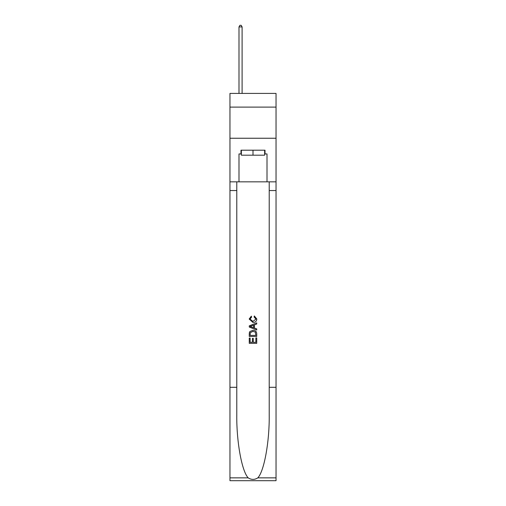 <?xml version="1.0" encoding="UTF-8"?>
<svg xmlns="http://www.w3.org/2000/svg" width="506" height="506" viewBox="0 0 506 506"><rect width="100%" height="100%" fill="white"/><g stroke="black" fill="none" stroke-linecap="round" stroke-linejoin="round"><path stroke-width="0.76" d="M276.036 107.114L276.036 93.414L229.964 93.414L229.964 107.114L276.036 107.114L276.036 138.246L229.964 138.246L229.964 107.114M264.644 150.2L264.644 155.184L241.356 155.184L241.356 150.2M253 150.2L253 155.184M255.872 337.894L255.872 342.296L253.285 342.296L255.872 342.296L255.872 337.894L256.732 337.894L256.732 343.353L249.262 343.353L249.262 338.084L249.262 343.353M252.424 338.369L252.424 342.296L250.122 342.296L252.424 342.296L252.424 338.369L253.285 338.369L253.285 342.296M249.901 331.493L249.369 332.581L249.901 331.493L252.956 330.323C255.347 330.317 256.605 331.468 256.732 333.777L256.732 336.452L249.262 336.452L249.262 333.903L249.262 336.452M254.341 315.953L254.094 317.009L254.341 315.953L256.827 319.008C256.624 321.304 255.334 322.455 252.943 322.467L249.167 319.027L251.337 316.149L251.564 317.199L250.027 319.077L252.937 321.418L255.966 319.103L254.094 317.009M257.82 477.86L276.036 477.86L276.036 480.7L229.964 480.7L229.964 387.305L236.783 387.305L236.783 415.072C236.447 441.611 241.83 471.257 248.18 477.86C251.393 479.909 254.6 479.909 257.82 477.86C264.17 471.257 269.553 441.611 269.217 415.072L269.217 181.831M249.262 325.851L249.262 327.04L256.732 330.007L249.262 327.04L249.262 325.851L256.732 322.885L249.262 325.851M269.217 387.305L276.036 387.305L276.036 138.246M229.964 387.305L229.964 138.246M236.783 181.831L236.783 387.305M276.036 477.86L276.036 387.305M229.964 181.831L238.99 181.831L238.99 153.938L241.356 153.938M264.644 153.938L265.017 153.938L265.017 150.2L240.982 150.2L240.982 153.938M265.017 153.938L267.01 153.938L267.01 181.831L276.036 181.831M238.99 181.831L267.01 181.831M256.732 322.885L256.732 324.004L254.436 324.852L254.436 328.04L256.732 328.887L256.732 330.007M251.501 326.958L253.569 327.717L253.569 325.168L250.122 326.446L251.501 326.958M253.569 325.168L253.569 327.717M249.262 333.903L249.369 332.581M255.34 332.094L255.872 335.402L255.34 332.094L252.937 331.379L250.28 332.651L250.122 335.402L255.872 335.402L250.122 335.402M249.262 338.084L250.122 338.084L250.122 342.296M242.102 93.414L242.102 26.919L238.99 26.919L238.99 93.414M238.99 26.919L239.926 25.3L241.172 25.3L242.102 26.919M269.217 190.547L276.036 190.547M236.783 190.547L229.964 190.547M229.964 477.86L248.18 477.86"/></g></svg>
